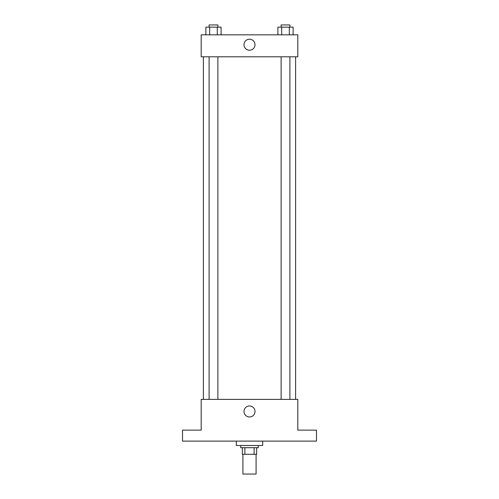 <?xml version="1.0" encoding="UTF-8"?>
<svg xmlns="http://www.w3.org/2000/svg" width="499" height="499" viewBox="0 0 499 499"><rect width="100%" height="100%" fill="white"/><g stroke="black" fill="none" stroke-linecap="round" stroke-linejoin="round"><path stroke-width="0.75" d="M242.913 454.283L242.913 474.05L256.087 474.05L256.087 454.283M254.122 447.697L254.122 454.283L242.364 454.283L242.364 447.697M254.122 454.283L256.636 454.283L256.636 447.697L256.636 454.283M258.282 445.501L258.282 447.697L240.718 447.697L240.718 445.501M244.878 447.697L244.878 454.283M236.326 441.11L236.326 445.501L262.674 445.501L262.674 441.11M316.478 441.11L182.522 441.11L182.522 430.126L201.184 430.126L201.184 399.381L297.816 399.381L297.816 430.126L316.478 430.126L316.478 441.11M255.008 411.463A5.508 5.508 0 0 1 246.743 416.228A5.508 5.508 0 0 1 246.743 406.691A5.508 5.508 0 0 1 255.008 411.463M295.62 56.792L295.62 399.381M281.124 399.381L281.124 56.792M217.876 56.792L217.876 399.381M297.816 56.792L201.184 56.792L201.184 34.83L297.816 34.83L297.816 56.792M255.008 44.717A5.508 5.508 0 0 1 246.743 49.482A5.508 5.508 0 0 1 246.743 39.945A5.508 5.508 0 0 1 255.008 44.717M293.125 34.83L293.125 27.146L277.906 27.146L277.906 34.83M289.32 27.146L289.32 34.83M281.71 27.146L281.71 34.83M281.124 27.146L281.124 24.95L289.907 24.95L289.907 27.146M221.094 34.83L221.094 27.146L205.875 27.146L205.875 34.83M217.29 27.146L217.29 34.83M209.68 27.146L209.68 34.83M209.093 27.146L209.093 24.95L217.876 24.95L217.876 27.146M203.38 56.792L203.38 399.381M289.907 399.381L289.907 56.792M209.093 56.792L209.093 399.381"/></g></svg>
